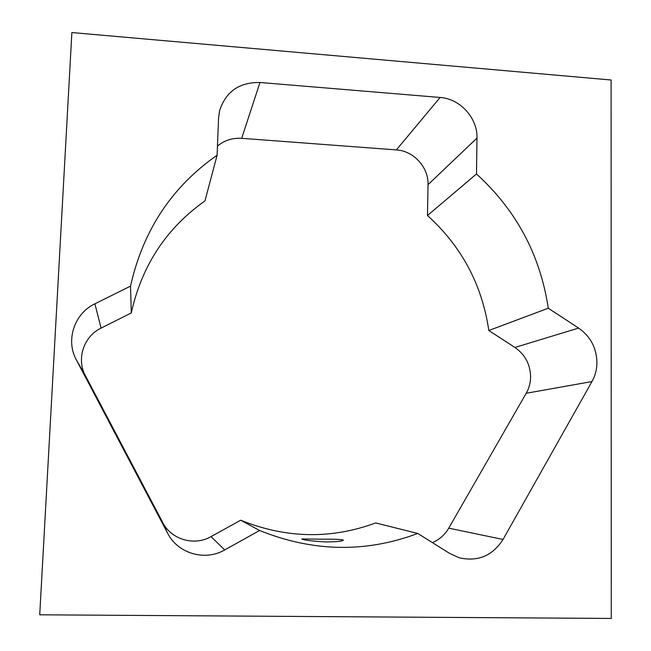 <?xml version="1.0" encoding="UTF-8"?>
<svg xmlns="http://www.w3.org/2000/svg" width="651" height="651" viewBox="0 0 651 651"><rect width="100%" height="100%" fill="white"/><g stroke="black" fill="none" stroke-linecap="round" stroke-linejoin="round"><path stroke-width="0.98" d="M325.98 541.966C336.892 541.835 342.678 541.201 343.354 540.078C341.352 539.353 333.32 539.052 319.259 539.174L301.82 538.938C303.643 540.118 311.691 541.127 325.98 541.966M217.092 155.223L218.565 118.051L219.558 110.841C225.759 91.628 239.234 82.172 259.969 82.482L440.092 97.463C460.184 98.74 477.647 118.018 476.98 138.102L476.499 173.972C516.308 210.24 540.24 254.989 548.272 308.224L578.601 328.071C590.376 336.355 596.495 347.789 596.951 362.379C596.91 369.272 595.258 375.66 591.987 381.543L503.044 539.459C492.506 555.816 477.932 561.927 459.313 557.801L449.776 553.505L417.779 533.462C365.716 552.959 312.976 551.975 259.586 530.5L240.691 520.222L211.022 536.627L224.693 549.94C205.13 561.414 177.821 553.602 167.73 533.405L76.313 359.8C65.425 340.156 74.45 313.408 94.891 303.814L130.534 286.131C142.992 230.446 171.848 186.813 217.092 155.223L204.967 200.915C166.379 228.2 141.812 265.543 131.282 312.952L130.534 286.131M591.987 381.543L526.203 393.269C529.068 388.224 530.532 382.747 530.606 376.831C530.288 364.324 525.064 354.526 514.925 347.455L578.601 328.071M417.779 533.462L375.643 522.94C331.017 539.402 286.033 538.499 240.691 520.222M432.362 542.6C439.368 539.646 444.828 534.837 448.742 528.156L503.044 539.459M526.203 393.269L448.742 528.156M476.98 138.102L428.032 184.656L427.471 215.514C461.681 246.501 482.131 284.837 488.811 330.513L514.925 347.455M428.032 184.656C428.7 167.364 413.686 150.869 396.361 149.917L440.092 97.463M259.969 82.482L241.692 138.321L396.361 149.917M241.692 138.321C232.488 137.768 224.408 140.347 217.458 146.068M94.891 303.814L101.084 328.096L131.282 312.952M101.084 328.096C83.776 336.307 76.183 359.018 85.395 375.643L76.313 359.8M167.73 533.405L162.758 522.558L85.395 375.643M162.758 522.558C171.286 539.638 194.413 546.295 211.022 536.627M611.094 80L611.273 618.45L39.727 614.804L71.879 32.55L611.094 80M259.586 530.5L224.693 549.94M427.471 215.514L476.499 173.972M548.272 308.224L488.811 330.513"/></g></svg>
